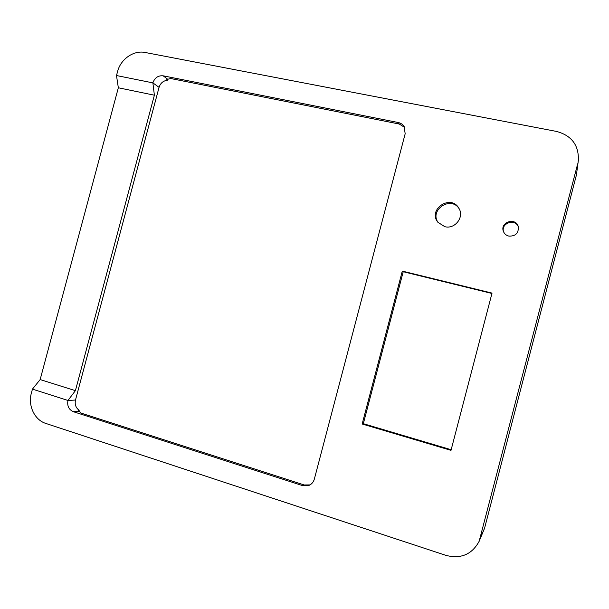 <?xml version="1.0" encoding="UTF-8"?>
<svg xmlns="http://www.w3.org/2000/svg" width="609" height="609" viewBox="0 0 609 609"><rect width="100%" height="100%" fill="white"/><g stroke="black" fill="none" stroke-linecap="round" stroke-linejoin="round"><path stroke-width="0.91" d="M578.383 160.121L576.418 175.004L484.566 528.231L479.146 541.31C471.983 554.434 460.96 559.138 446.077 555.416L45.789 423.422C34.568 419.997 27.786 405.571 31.371 393.117L32.444 389.128L67.957 400.463C67.005 405.906 68.817 409.659 73.4 411.714L302.711 485.655L309.258 485.282C311.831 484.026 313.528 481.963 314.343 479.093L405.168 133.782L404.186 126.611C402.808 124.442 400.836 123.079 398.278 122.531L163.166 75.82C158.18 75.379 154.755 77.731 152.874 82.877L116.494 75.539L117.552 71.588C120.635 59.149 133.668 50.022 145.079 52.465L556.55 131.437C571.524 135.51 578.801 145.071 578.383 160.121L576.418 175.004M508.835 236.094C515.45 236.345 518.624 233.27 518.358 226.868C516.242 216.926 499.639 221.958 503.392 231.359C504.366 233.826 506.178 235.409 508.835 236.094M444.806 226.677C454.923 229.486 464.538 217.048 458.927 208.347C450.942 193.639 427.312 209.496 437.94 222.323L444.806 226.677M492.034 293.096L402.298 271.112L362.165 424.001L451.003 450.363L492.034 293.096M577.697 163.775L479.146 541.31M167.612 79.284L167.353 80.266C163.227 80.769 160.464 83.129 159.063 87.346L152.874 82.877L154.382 95.202L118.336 87.78L40.156 379.567L32.444 389.128M118.336 87.78L116.494 75.539M404.597 127.365L399.207 124.015L170.68 78.523L167.711 79.261L163.166 75.82M309.981 484.909L304.218 484.977L81.294 413.176L78.31 410.375L79.178 410.306L78.942 411.189M518.449 227.324C515.945 218.159 500.568 222.818 503.559 231.793M459.209 208.857C451.025 195.238 428.766 210.174 438.305 222.772M491.943 293.477L403.219 271.721L363.329 423.681L362.165 424.001M451.17 449.731L363.329 423.681M403.219 271.721L402.298 271.112M167.353 80.266L166.645 79.741L167.711 79.261M154.382 95.202L75.402 390.666L67.957 400.463L75.493 400.029C74.595 404.422 75.82 407.847 79.178 410.306M159.063 87.346L75.493 400.029M40.156 379.567L75.402 390.666M480.585 537.168L484.566 528.231M79.01 411.25L73.4 411.714M304.218 484.977L302.711 485.655M399.207 124.015L398.278 122.531"/></g></svg>
